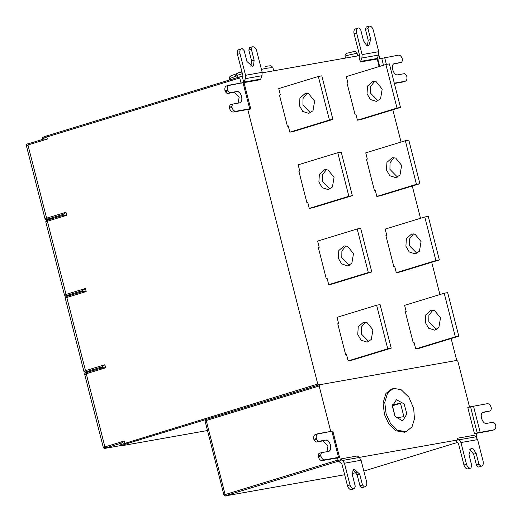 <?xml version="1.0" encoding="UTF-8"?>
<svg xmlns="http://www.w3.org/2000/svg" width="522" height="522" viewBox="0 0 522 522"><rect width="100%" height="100%" fill="white"/><g stroke="black" fill="none" stroke-linecap="round" stroke-linejoin="round"><path stroke-width="0.78" d="M351.345 489.564C349.603 489.59 348.304 488.305 347.456 485.708L349.988 484.931C350.836 487.528 352.128 488.814 353.877 488.794L351.345 489.564L354.431 488.696L355.26 486.269L352.474 475.379L353.022 470.152L354.21 469.187L359.684 474.087L362.47 484.977L359.945 485.754L357.159 474.863L353.218 469.898M362.47 484.977L364.415 486.909L361.883 487.685L359.945 485.754M362.842 487.463L361.883 487.685M364.415 486.909L362.646 487.535M362.438 487.581L364.969 486.811C366.568 486.236 367.123 484.618 366.627 481.956L361.08 460.247L359.306 457.468L342.667 460.443L340.651 458.949L357.296 455.974L359.306 457.468M224.688 494.973C223.592 495.15 223.742 495.013 225.132 494.569L338.028 460.032L339 460.998L341.081 460.632L338.804 461.324L341.91 463.999L347.456 485.708M353.877 488.794L354.431 488.696M349.988 484.931L344.442 463.223L342.667 460.443M341.081 460.632L340.651 458.949M394.913 416.125L392.427 406.37M392.029 404.811L400.491 403.31L403.878 416.602L396.263 417.946M392.485 405.757L400.491 403.31M394.084 388.401L401.196 389.771L408.876 397.164L413.711 408.569L414.429 418.951L412.028 426.826L406.227 431.727L397.464 430.258L390.397 423.212L386.13 413.979L384.76 402.429L387.611 392.962L393.046 388.655L394.084 388.401M406.227 431.727L404.537 432.242L395.774 430.774L388.714 423.727L384.446 414.494L383.076 402.945L385.928 393.477L391.363 389.171L393.046 388.655M402.332 420.752L395.154 416.504L392.466 405.94L396.439 399.741L404.119 403.871L406.853 413.953L402.834 420.634L402.332 420.752M482.55 412.595L490.595 410.853L483.333 412.158M483.124 412.236L483.659 412.073C478.635 412.556 482.23 424.471 486.537 423.401L493.479 422.181L495.417 424.118L495.639 424.993C496.135 427.648 495.574 429.267 493.975 429.834L491.854 430.48M491.652 430.559L494.184 429.782L477.193 432.914L470.544 406.768L467.784 407.447L474.433 433.593L477.193 432.914M490.595 410.853L491.43 408.432L491.209 407.558C490.367 404.961 489.068 403.676 487.326 403.689L470.544 406.768M491.443 430.611L476.227 433.358M475.738 436.764L476.338 436.66L476.756 435.446L476.208 433.28L474.433 433.593M469.546 407.14L457.879 361.374L456.907 360.408L319.562 384.753L206.614 419.303L319.562 384.753L319.144 385.967L206.255 420.504L225.132 494.569L226.104 495.541L225.804 495.809L344.657 474.739M250.867 66.418L251.611 60.944L248.831 50.047L249.66 47.626L252.185 46.849L251.356 49.277L254.136 60.167L253.588 65.394L252.407 66.359L246.926 61.459L244.146 50.569L242.201 48.637L239.122 49.505C237.517 50.086 236.962 51.704 237.458 54.36L243.004 76.068L242.573 77.824L243.807 82.652L245.333 78.678L245.536 75.299L239.983 53.59L237.458 54.36M245.333 78.678L261.972 75.703L262.175 72.323L256.628 50.614C255.78 48.017 254.482 46.732 252.739 46.752L252.185 46.849M261.972 75.703L260.452 79.677L243.807 82.652M241.647 48.735C240.042 49.309 239.494 50.928 239.983 53.59M248.831 50.047L251.356 49.277M307.047 93.373L303.021 98.488L302.923 105.118L310.492 112.83M299.452 105.731L299.928 98.071L305.266 93.431L308.665 93.758L314.616 101.092L312.991 110.742L308.802 113.391L302.786 111.447L299.452 105.731M278.735 88.583L280.321 94.795L279.459 95.056L287.4 126.207L288.261 125.946L289.84 132.157L329.441 120.04L332.905 119.427L321.8 75.853L318.335 76.473L278.735 88.583M318.335 76.473L329.441 120.04M289.84 132.157L293.312 131.537L332.905 119.427M288.288 126.05L287.4 126.207M326.478 169.624L322.452 174.739L322.355 181.362L329.93 189.081M318.89 181.976L319.36 174.322L324.704 169.676L328.097 170.009L334.054 177.336L332.429 186.987L328.24 189.636L322.224 187.698L318.89 181.976M298.173 164.835L299.752 171.04L298.897 171.301L306.838 202.458L307.693 202.197L309.278 208.402L348.872 196.285L352.343 195.672L341.238 152.104L337.767 152.718L298.173 164.835M337.767 152.718L348.872 196.285M309.278 208.402L312.743 207.789L352.343 195.672M307.719 202.301L306.838 202.458M345.916 245.869L341.89 250.984L341.793 257.614L349.368 265.326M338.328 258.227L338.798 250.567L344.135 245.927L347.535 246.253L353.492 253.588L351.861 263.238L347.678 265.887L341.656 263.943L338.328 258.227M317.604 241.079L319.19 247.291L318.329 247.552L326.27 278.702L327.131 278.441L328.71 284.653L368.31 272.536L371.775 271.923L360.669 228.349L357.205 228.969L317.604 241.079M357.205 228.969L368.31 272.536M328.71 284.653L332.181 284.033L371.775 271.923M327.157 278.546L326.27 278.702M365.354 322.12L361.328 327.235L361.231 333.858L368.8 341.577M357.759 334.471L358.236 326.818L363.573 322.172L366.973 322.505L372.923 329.832L371.299 339.483L367.11 342.132L361.093 340.194L357.759 334.471M337.042 317.33L338.628 323.536L337.767 323.797L345.708 354.953L346.569 354.692L348.148 360.898L387.748 348.787L391.213 348.167L380.107 304.6L376.636 305.213L337.042 317.33M376.636 305.213L387.748 348.787M348.148 360.898L351.619 360.284L391.213 348.167M346.595 354.797L345.708 354.953M355.717 28.821L358.242 28.051L355.717 28.821C354.112 29.395 353.557 31.013 354.046 33.669L356.578 32.893C356.082 30.237 356.643 28.619 358.242 28.051L358.797 27.953L360.741 29.891L363.508 40.781L366.561 45.368L368.734 45.773L370.724 39.515L367.958 28.619L365.433 29.395L368.199 40.285L367.449 45.753M367.958 28.619L368.793 26.198L366.261 26.968L365.433 29.395M368.793 26.198L369.348 26.1C371.09 26.08 372.388 27.372 373.23 29.969L378.75 51.685L378.548 55.064L361.896 57.994L360.369 61.968L359.136 57.139L359.573 55.384L354.046 33.669M360.369 61.968L377.021 59.045L378.548 55.064M356.578 32.893L362.098 54.608L361.896 57.994M378.072 100.85L370.496 93.138L370.594 86.515L374.62 81.399M367.031 93.751L370.366 99.467L376.382 101.412L380.564 98.762L382.195 89.112L376.238 81.784L372.845 81.452L367.501 86.097L367.031 93.751M355.86 114.077L354.973 114.233L355.834 113.966L357.413 120.177L360.885 119.564L400.485 107.447L397.014 108.061L385.908 64.493L389.373 63.88L400.485 107.447M357.413 120.177L397.014 108.061M385.908 64.493L346.308 76.603L347.893 82.815L347.032 83.076L354.973 114.233M397.503 177.102L389.934 169.382L390.032 162.76L394.058 157.644M386.463 170.002L389.797 175.718L395.813 177.663L400.002 175.014L401.627 165.363L395.676 158.029L392.276 157.703L386.939 162.342L386.463 170.002M416.452 184.312L419.916 183.698L380.323 195.809L376.851 196.422L375.272 190.217L374.411 190.478L366.47 159.327L367.331 159.06L365.746 152.855L405.346 140.738L416.452 184.312L376.851 196.422M419.916 183.698L408.811 140.124L405.346 140.738M375.298 190.321L374.411 190.478M416.941 253.353L409.365 245.634L409.463 239.011L413.489 233.895M405.901 246.247L409.235 251.963L415.251 253.907L419.434 251.258L421.065 241.608L415.107 234.28L411.714 233.947L406.37 238.593L405.901 246.247M394.73 266.572L393.842 266.729L394.704 266.461L396.289 272.673L399.754 272.06L439.354 259.943L435.883 260.556L424.777 216.989L428.249 216.376L439.354 259.943M396.289 272.673L435.883 260.556M424.777 216.989L385.184 229.099L386.763 235.311L385.902 235.572L393.842 266.729M436.372 329.597L428.803 321.885L428.901 315.255L432.927 310.14M425.332 322.498L428.666 328.214L434.682 330.158L438.871 327.509L440.496 317.859L434.545 310.525L431.146 310.198L425.808 314.838L425.332 322.498M455.321 336.807L458.786 336.194L419.192 348.304L415.721 348.918L414.142 342.713L413.28 342.974L405.34 311.823L406.201 311.562L404.615 305.35L444.215 293.233L455.321 336.807L415.721 348.918M458.786 336.194L447.68 292.62L444.215 293.233M414.168 342.817L413.28 342.974M393.705 64.036L401.751 62.294L394.482 63.593M394.273 63.677L394.808 63.508C389.79 63.991 393.386 75.905 397.692 74.842L404.628 73.622L406.573 75.553L406.795 76.427C407.284 79.09 406.729 80.701 405.124 81.275L403.01 81.921M402.808 81.993L405.333 81.223L394.293 83.174M401.751 62.294L402.586 59.867L402.364 58.999C401.516 56.402 400.224 55.11 398.475 55.13L377.269 59.286L379.122 66.568M402.599 82.045L394.378 83.487M235.357 75.664L237.269 73.471L230.978 75.742L229.445 77.106L229.249 78.763L236.916 75.749M273.704 70.803L272.895 67.638L271.479 66.033C270.344 66.033 272.81 65.322 265.848 66.346L265.685 66.385M43.072 139.518L42.824 138.539L46.797 136.986L47.326 139.054L44.063 138.969L28.312 143.785L44.148 138.937M52.324 218.633L47.13 219.553C46.04 219.723 46.184 219.592 47.58 219.149L46.608 218.183L65.987 212.252L62.294 214.907L62.509 215.769M63.58 215.188L47.75 220.03L63.501 215.214L66.764 215.305L47.385 221.23C45.531 221.824 45.329 222 46.791 221.772M71.762 294.878L66.568 295.798C65.472 295.974 65.622 295.837 67.012 295.393L66.046 294.428L85.419 288.503L81.732 291.159L81.947 292.013M83.018 291.433L67.181 296.281L82.933 291.465L86.195 291.55L66.823 297.481C64.963 298.069 64.767 298.251 66.222 298.016M91.193 371.129L86.006 372.049C84.91 372.219 85.06 372.088 86.45 371.644L85.477 370.679L104.857 364.748L101.164 367.403L101.379 368.264M102.456 367.684L86.619 372.525L102.371 367.71L105.633 367.801L86.254 373.726C84.401 374.32 84.199 374.496 85.66 374.267M105.437 448.294L121.593 445.436L105.437 448.294C104.341 448.47 104.491 448.333 105.888 447.889L104.915 446.923L124.288 440.999L120.595 443.641L120.843 444.62L317.748 384.042L247.787 109.568L247.206 109.744M359.606 55.573L262.279 72.826M243.037 76.238L240.094 76.76L47.163 135.785L46.797 136.986L239.728 77.961L240.146 76.747L47.215 135.772M238.091 103.134L239.154 97.34L234.104 92.322L227.168 93.562L225.23 91.631L227.755 90.854L229.7 92.785L236.629 91.546C241.451 90.286 243.983 102.39 239.526 102.873L232.59 104.113L231.761 106.54L229.236 107.317L230.065 104.889L232.59 104.113L231.761 106.54L231.983 107.415C232.832 110.005 234.13 111.297 235.872 111.271L233.347 112.047C231.598 112.067 230.306 110.781 229.458 108.184L229.236 107.317M225.23 91.631L225.002 90.756C224.512 88.101 225.06 86.482 226.665 85.908L229.191 85.132C227.592 85.712 227.037 87.324 227.533 89.986L227.755 90.854L229.7 92.785L236.629 91.546C238.9 91.52 240.583 93.19 241.686 96.563C242.325 100.022 241.608 102.123 239.526 102.873L232.59 104.113M227.755 90.854L227.533 89.986C227.037 87.324 227.592 85.712 229.191 85.132L243.011 82.659L226.665 85.908M250.364 109.026L250.684 108.72L244.009 82.58M250.664 108.752L235.872 111.271C234.13 111.297 232.832 110.005 231.983 107.415L231.761 106.54M243.011 82.659L249.692 108.804L243.011 82.659L243.989 82.613M227.168 93.562L229.7 92.785M233.347 112.047L247.408 109.561M247.787 109.568L250.286 109.091M241.118 83.422L239.728 77.961M317.748 384.042L318.72 385.008M379.814 58.673L378.744 54.49M456.065 360.663L456.482 359.456L451.145 338.53M439.935 294.545L431.714 262.279M420.497 218.3L412.276 186.034M401.066 142.049L392.838 109.783M326.942 451.693L328.005 445.905L322.955 440.881L316.019 442.121L314.074 440.196L316.6 439.42L318.544 441.351L325.48 440.111C330.302 438.845 332.827 450.949 328.371 451.439L321.441 452.678L320.612 455.106L318.081 455.876L318.909 453.448L321.441 452.678L320.612 455.106L320.834 455.974C321.683 458.57 322.974 459.856 324.717 459.836L322.191 460.606C320.449 460.632 319.151 459.347 318.303 456.75L318.081 455.876M314.074 440.196L313.852 439.322C313.357 436.666 313.911 435.048 315.51 434.467L318.042 433.697C316.436 434.271 315.882 435.89 316.378 438.545L316.6 439.42L318.544 441.351L325.48 440.111C327.744 440.079 329.428 441.756 330.53 445.129C331.176 448.587 330.459 450.688 328.371 451.439L321.441 452.678M316.6 439.42L316.378 438.545C315.882 435.89 316.436 434.271 318.042 433.697L331.861 431.224L315.51 434.467M338.028 460.032L337.473 457.872L339.535 457.279L332.853 431.139M339.515 457.318L324.717 459.836C322.974 459.856 321.683 458.57 320.834 455.974L320.612 455.106M331.861 431.224L338.543 457.363L331.861 431.224L332.834 431.179M316.019 442.121L318.544 441.351M322.191 460.606L336.259 458.127M337.473 457.872L336.051 458.309M330.811 431.733L319.144 385.967M476.338 436.66L475.816 436.823L476.338 436.66M469.728 449.246L473.669 454.218L476.436 465.115L478.968 464.339L476.194 453.448L473.147 448.861L470.974 448.457L468.978 454.714L471.751 465.611L470.916 468.032L467.836 468.9C466.087 468.919 464.795 467.627 463.947 465.03L466.479 464.26C467.32 466.857 468.619 468.149 470.361 468.13L470.916 468.032M466.479 464.26L460.959 442.545L459.184 439.765L457.174 438.271L473.832 435.348L475.842 436.842L477.61 439.622L483.131 461.331C483.62 463.993 483.065 465.604 481.46 466.179L478.935 466.949M478.968 464.339L480.906 466.276M478.38 467.046L476.436 465.115M359.234 457.416L457.611 439.974L455.354 440.666L458.427 443.315L463.947 465.03M457.611 439.974L457.174 438.271M338.543 457.363L324.717 459.836M249.692 108.804L235.872 111.271M359.684 474.087L357.159 474.863M344.442 463.223L361.08 460.247M124.288 440.999L124.817 443.067L125.789 444.033L206.666 419.29L206.255 420.504C204.859 420.947 204.709 421.078 205.805 420.908M473.493 406.123L480.142 432.268M260.543 79.116L243.904 82.098M262.175 72.323L245.536 75.299M254.136 60.167L251.611 60.944M368.199 40.285L370.724 39.515M360.461 61.407L377.112 58.484M362.098 54.608L378.75 51.685M383.481 65.237L381.699 58.203M377.797 59.169L379.644 66.411M384.649 57.557L386.384 64.408M241.98 72.062L238.521 72.741L241.869 71.612L237.445 73.276L236.831 74.372L237.386 77.589M242.391 73.661L236.844 75.455M347.241 55.423L345.055 56.272C344.977 54.34 345.949 53.251 347.965 53.022C357.962 50.53 354.582 51.156 357.055 53.211L347.241 55.423M272.895 67.638L267.923 68.049L261.418 69.361M47.326 139.054L27.947 144.985C26.093 145.573 25.898 145.755 27.353 145.521M28.364 143.772L27.947 144.985L46.608 218.183C44.748 218.77 44.553 218.953 46.014 218.718M47.58 219.149L63.279 214.346M65.987 212.252L66.764 215.305M47.802 220.016L47.385 221.23L66.046 294.428C64.186 295.021 63.991 295.198 65.446 294.969M67.012 295.393L82.711 290.591M85.419 288.503L86.195 291.55M67.234 296.268L66.823 297.481L85.477 370.679C83.624 371.266 83.422 371.449 84.884 371.214M86.45 371.644L102.149 366.842M104.857 364.748L105.633 367.801M86.672 372.512L86.254 373.726L104.915 446.923C103.056 447.517 102.86 447.693 104.315 447.465M86.619 372.525C85.373 372.532 84.721 373.139 84.668 374.346L103.323 447.543C104.132 448.509 104.805 448.763 105.359 448.313L105.268 448.326M105.888 447.889L121.587 443.087M227.533 89.986L225.002 90.756M229.458 108.184L231.983 107.415M236.629 91.546L234.104 92.322M124.366 445.266L207.495 430.526L124.366 445.266C121.841 445.795 120.667 445.579 120.843 444.62M125.789 444.033C121.613 445.364 121.169 445.768 124.451 445.246M316.378 438.545L313.852 439.322M318.303 456.75L320.834 455.974M325.48 440.111L322.955 440.881M339 460.998L226.104 495.541M352.2 473.402L356.298 472.678L352.2 473.408M363.847 471.072L457.65 442.375L363.847 471.072M476.194 453.448L473.669 454.218M470.361 468.13L467.836 468.9M460.959 442.545L477.61 439.622M459.184 439.765L475.842 436.842M344.657 474.746L225.726 495.828C225.302 496.246 224.708 495.978 223.938 495.039L205.061 420.967C205.29 419.708 205.812 419.153 206.614 419.303M357.74 55.906L357.055 53.211M345.512 58.072L345.055 56.272M229.563 79.983L229.249 78.763M42.824 138.539C41.877 137.762 43.326 136.849 47.163 135.785M52.285 218.646L47.052 219.573C46.504 220.023 45.825 219.762 45.016 218.803L26.361 145.605C26.413 144.392 27.066 143.785 28.312 143.785M71.723 294.891L66.49 295.817C65.935 296.268 65.257 296.013 64.454 295.047L45.792 221.85C45.851 220.636 46.504 220.03 47.75 220.03M91.154 371.142L85.921 372.069C85.373 372.519 84.695 372.258 83.885 371.299L65.23 298.101C65.283 296.887 65.935 296.281 67.181 296.281"/></g></svg>
